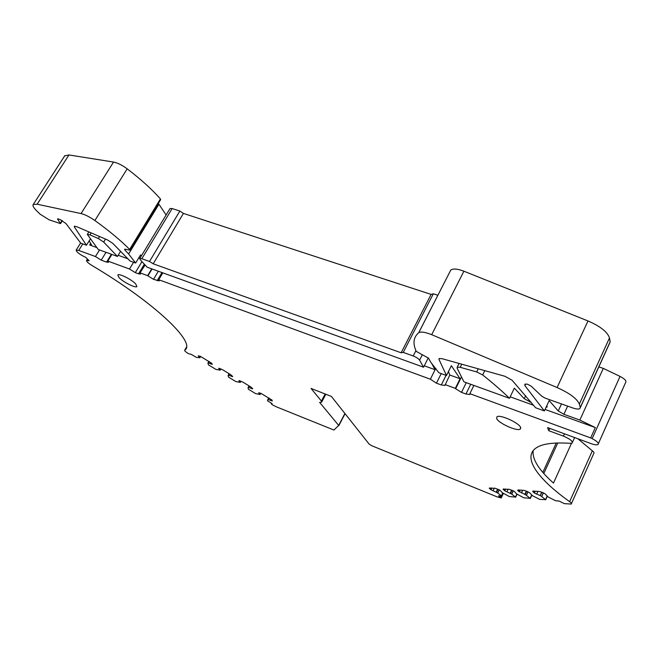 <?xml version="1.0" encoding="UTF-8"?>
<svg xmlns="http://www.w3.org/2000/svg" width="659" height="659" viewBox="0 0 659 659"><rect width="100%" height="100%" fill="white"/><g stroke="black" fill="none" stroke-linecap="round" stroke-linejoin="round"><path stroke-width="0.99" d="M271.566 403.341L271.261 403.769L272.282 404.758L276.203 406.76L333.94 430.047L338.677 425.426L319.648 402.402L321.658 402.122L321.411 401.067L311.048 388.448L331.378 396.413L369.147 444.108L371.841 445.772L497.199 496.911L501.252 497.973L500.453 497.092L500.931 496.079M99.517 249.959L95.448 256.54L78.726 250.42L76.156 250.123C76.683 252.224 79.863 254.629 85.711 257.331L89.146 260.733L86.568 260.412L87.433 259.028M96.7 247.529L89.665 244.983L90.67 243.369M89.179 240.856L91.362 244.596L91.42 245.164L89.665 244.983M58.099 218.78L57.728 219.365L57.597 218.846L60.323 219.653L66.048 223.615L80.769 243.171L86.453 245.23L74.36 226.935L74.286 226.284L76.848 226.729L107.541 239.967L112.705 243.295L130.021 260.997L135.647 263.023L128.612 253.987L158.926 204.232L166.109 214.991M57.728 219.365L60.554 223.615L49.194 219.859L40.001 214.117L36.558 210.715C33.543 207.7 32.431 205.633 33.222 204.521L37.143 204.208L81.049 213.574L113.546 162.056L68.956 154.947L64.664 155.911M129.963 249.992L160.664 199.619L160.417 198.944C152.114 189.479 141.042 179.446 127.195 168.844C122.146 165.137 117.599 162.872 113.546 162.056M124.955 249.16L124.617 249.712L124.798 249.127L129.502 250.074L129.93 250.041L129.634 249.423C120.795 240.494 109.213 230.856 94.871 220.518C89.665 216.893 85.052 214.579 81.049 213.574M158.308 203.483L158.926 204.232M124.617 249.712L128.612 253.987M151.727 268.847L147.641 275.66L153.498 279.325L158.333 271.236M135.647 263.023L140.573 254.885L141.38 255.849M579.343 404.066C577.029 398.687 569.615 393.176 557.094 387.541L588.001 320.958C600.357 326.329 607.516 331.988 609.484 337.943L579.343 404.066L580.282 407.435L579.821 408.679C578.47 409.338 576.015 409.058 572.465 407.847L545.158 398.127L541.764 396.191L531.319 386.256L527.389 384.139L524.869 384.23L524.869 385.597L544.375 410.928L535.602 407.756L512.101 380.251L505.016 376.305L442.057 358.685L439.141 358.578L438.943 359.336L446.489 375.506L451.357 365.704L460.073 378.736L449.776 375.02L444.932 385.433L441.299 384.963L436.439 383.176L430.352 379.205L158.737 279.721L159.223 280.915L153.498 279.325M158.737 279.721L162.822 272.859M422.328 354.764L419.585 360.168C418.465 358.611 416.34 357.219 413.218 355.975L403.242 352.408L401.125 352.779L153.193 263.798L149.511 261.475L141.833 258.723L139.766 258.517L140.318 259.835L147.114 267.175L423.572 367.211L428.301 357.853M149.511 261.475L179.849 211.061L172.164 208.549L169.956 208.631M153.193 263.798L183.433 213.409L179.849 211.061M401.125 352.779L431.11 294.408L183.433 213.409M403.242 352.408L433.317 293.799L431.11 294.408M437.848 295.273L433.317 293.799M430.352 379.205L435.105 369.724L431.488 363.093M419.585 360.168L423.572 367.211M446.489 375.506L438.853 372.747L430.788 362.277L428.548 358.175L416.249 351.379C412.616 343.446 413.415 337.243 418.663 332.779L418.729 332.729C420.961 331.461 425.277 332.12 431.686 334.69L557.094 387.541M449.776 375.02L448.449 371.569M588.001 320.958L463.911 271.203C457.552 268.806 453.186 268.419 450.797 270.05L418.663 332.779M609.484 337.943L610.193 341.708L609.633 343.174L580.324 407.591M598.397 443.614L625.548 382.665C626.816 381.108 624.979 379.024 620.028 376.404L603.298 368.381L579.854 420.055L563.89 414.305L558.247 410.969L549.178 400.581L544.375 410.928M603.298 368.381L598.842 366.89M579.854 420.055L595.324 427.576L545.075 409.428M549.779 428.399L548.725 430.681L547.596 427.6L590.884 443.556C594.344 444.784 596.708 445.113 597.985 444.545C599.138 443.276 597.194 441.308 592.161 438.647L590.678 437.922L595.324 427.576M105.531 239.102L103.685 242.075L98.315 238.525L89.945 234.876L87.309 234.398L98.257 249.497L117.45 256.442L120.696 251.145M103.685 242.075L117.45 256.442M133.579 262.282L129.493 269.012L135.309 272.645L138.538 273.831L144.321 264.243M145.104 265.009L140.013 272.867L140.499 274.062L138.538 273.831M144.815 264.902L143.942 263.757M170.047 208.483L139.766 258.517L138.958 257.545M90.283 239.077L86.453 245.23M95.448 256.54L101.214 260.132L106.569 262.101L111.387 254.25M111.898 254.432L107.821 261.079L108.397 262.315L106.569 262.101M460.073 378.736L455.336 388.357L455.633 388.736L461.498 392.377L466.267 382.665M590.678 437.922L469.867 393.678L469.76 394.51L465.962 394.016L461.498 392.377M469.867 393.678L473.895 385.424M457.099 368.159L463.936 381.825L509.489 398.308C501.87 390.869 492.924 383.085 482.668 374.955L476.663 371.94L460.221 367.31L457.214 367.187L457.099 368.159M531.393 402.6L524.251 398.67L514.325 388.151L509.489 398.308M546.039 407.344L546.937 407.138L546.789 405.73M533.601 405.285L510.19 396.833M532.867 491.07L539.441 491.507L542.596 492.52L545.199 493.879L548.263 497.034L555.611 500.758L559.153 501.062L564.318 503.633L571.238 504.061C571.806 503.665 571.279 502.866 569.648 501.672C537.019 478.393 521.59 456.671 536.912 447.445C543.156 443.631 554.277 442.263 570.266 443.334L572.111 443.095C573 441.316 570.109 438.993 563.437 436.126L564.483 433.828M532.711 491.408L534.408 493.047L540.174 495.593L541.731 492.174M542.06 492.306L540.174 495.593M540.495 495.749L541.673 496.507L543.346 492.841M543.444 492.891L541.673 496.507M541.772 496.573L545.537 499.637L547.061 496.268M518.048 489.934L517.735 490.658L518.073 489.934L523.946 490.37L526.986 491.35L529.523 492.677L532.596 495.774L539.762 499.398L545.537 499.637M517.735 490.658L524.852 494.374L526.352 491.095M528.024 491.812L526.409 495.329L524.852 494.374M526.409 495.329L530.149 498.319L531.607 495.14M513.312 490.79L511.763 494.143L504.778 490.782L503.081 489.217L509.168 489.283L514.267 491.334L516.516 493.838L523.732 497.776L530.149 498.319M511.763 494.143L515.462 497.075L516.854 494.052M499.267 489.81L497.767 493.006L490.963 489.728L489.275 488.195L495.066 488.245L500.016 490.247L502.273 492.701L509.341 496.548L515.462 497.075M497.767 493.006L501.433 495.873L502.776 493.014M500.453 497.092L498.501 495.873L501.433 495.873M268.699 397.888L267.455 400.713L272.093 403.662L271.343 403.745M267.752 399.585L268.996 398.069M269.152 398.16L268.197 399.527M268.378 399.576L272.274 400.969L271.994 400.087L261.055 393.407L258.707 392.797L260.05 394.494L260.725 393.275M249.028 385.869L248.072 387.574L248.319 389.172L255.568 393.588L260.05 394.494M248.072 387.574L249.308 386.042M252.727 388.579L248.492 387.508M252.537 388.917L250.84 386.973L242.965 382.162L239.019 380.581L240.238 382.401L240.93 381.149M229.093 373.686L228.121 375.416L229.093 373.686L228.129 375.408L228.5 377.088L235.848 381.561L240.238 382.401M228.146 375.399L229.357 373.851M232.718 376.388L228.525 375.325M232.536 376.709L230.741 374.699L222.758 369.823L218.829 368.249L220.147 370.144L220.872 368.867M208.887 361.346L207.906 363.084L208.401 364.831L215.847 369.378L220.147 370.144M207.923 363.068L209.125 361.494M209.274 361.585L208.285 362.969M208.458 363.01L212.264 364.328L211.794 363.315L200.402 356.354L198.194 355.811L199.792 357.722L200.534 356.412M86.568 260.412C86.321 261.376 88.075 263.04 91.832 265.404C155.985 303.461 196.522 343.1 184.775 350.11L184.701 350.176C184.438 350.769 185.665 351.922 188.4 353.644L191.151 354.32L196.357 357.367L199.792 357.722M129.493 269.012L107.821 261.079M128.068 258.855L118.167 255.28M147.641 275.66L140.013 272.867M435.764 368.414L435.105 369.724L424.281 365.811M455.336 388.357L445.031 384.576M571.485 443.301L553.469 483.08C538.823 470.007 532.06 459.183 533.18 450.599M556.237 443.029L542.818 472.379M569.648 501.672L592.342 450.805C593.932 452.041 594.41 452.914 593.792 453.417L571.46 503.558M592.342 450.805L577.852 438.754M548.725 430.681L563.437 436.126M496.655 418.531L496.96 416.785C499.893 414.182 519.168 422.864 520.602 427.469L520.231 429.116C517.126 431.62 498.369 423.177 496.655 418.531M119.139 277.727L117.796 274.951C118.941 273.131 131.561 279.432 135.655 283.889L136.907 286.566C135.68 288.329 123.357 282.192 119.139 277.727M338.677 425.426L344.896 413.481M345.052 413.679L338.8 425.689M82.795 243.904L78.726 250.42M60.43 223.113L62.061 220.543M68.956 154.947L37.143 204.208M127.195 168.844L94.871 220.518M160.417 198.944L129.634 249.423M152.064 268.971L147.904 275.915M157.18 280.676L162.007 272.571M172.164 208.549L141.833 258.723M413.218 355.975L415.928 350.654M436.439 383.176L441.217 373.604M441.299 384.963L446.077 375.358M463.911 271.203L431.686 334.69M580.282 407.435L610.193 341.708M525.618 384.008L524.869 385.597M558.247 410.969L561.484 403.942M563.89 414.305L567.638 406.133M592.161 438.647L620.028 376.404M91.173 232.907L89.945 234.876M98.315 238.525L99.558 236.523M141.965 261.623L135.309 272.645M74.854 226.144L74.36 226.935M106.033 252.315L101.214 260.132M439.38 358.455L438.943 359.336M461.473 376.899L455.633 388.736M465.962 394.016L470.724 384.279M461.761 364.196L460.221 367.31M476.663 371.94L478.195 368.801M484.769 370.638L482.668 374.955M525.643 395.729L524.251 398.67M529.951 402.081L530.314 401.298M532.892 491.795L533.23 491.046M534.844 491.169L534.087 492.841M534.408 493.047L535.256 491.202M537.909 491.392L536.64 494.176M519.679 490.057L518.921 491.688M519.243 491.894L520.083 490.082M522.669 490.271L521.417 492.99M526.673 491.227L525.157 494.53M526.319 495.263L527.925 491.762M503.278 489.579L503.616 488.871M505.206 488.986L504.456 490.584M504.778 490.782L505.601 489.019M508.13 489.209L506.895 491.861M510.231 493.204L511.681 490.065M511.994 490.197L510.527 493.36M511.672 494.077L513.213 490.741M489.48 488.55L489.802 487.858M491.383 487.973L490.65 489.53M490.963 489.728L491.771 488.006M494.242 488.187L493.031 490.782M496.268 492.092L497.669 489.085M497.982 489.209L496.565 492.24M497.685 492.948L499.168 489.761M321.411 401.067L325.159 393.975M270.997 400.639L271.524 399.667M259.152 392.748L258.88 393.242M260.758 393.283L260.083 394.535L260.775 393.291M249.456 386.133L248.674 387.55M251.285 388.604L251.812 387.649M239.291 380.589L239.003 381.108M240.98 381.166L240.263 382.442M229.505 373.941L228.706 375.366M231.301 376.413L231.836 375.465M219.167 368.257L218.854 368.809M220.922 368.883L220.188 370.193L220.93 368.883M211.053 364.048L211.58 363.109M199.834 357.788L200.6 356.437L199.825 357.771M543.807 473.508L557.753 442.98M184.709 350.168L186.349 347.318L184.701 350.176M80.637 242.965L76.156 250.123M60.587 223.574L62.391 220.732M64.854 155.615L33.222 204.521M444.932 385.433L445.146 385.004M450.797 270.05L418.729 332.729M88.858 231.91L87.309 234.398M469.76 394.51L469.982 394.049M459.068 363.447L457.214 367.187M547.209 406.545L546.937 407.138M547.25 496.392L545.693 499.819M531.788 495.255L530.306 498.509M517.043 494.176L515.618 497.257M502.965 493.13L501.598 496.062M325.826 394.239L321.798 401.858M240.988 381.174L240.271 382.459M271.261 403.769L271.508 403.308M501.301 497.858L503.385 493.393M572.482 442.263L574.615 437.56M184.775 350.11L186.332 347.408M520.758 427.996L520.231 429.116"/></g></svg>
